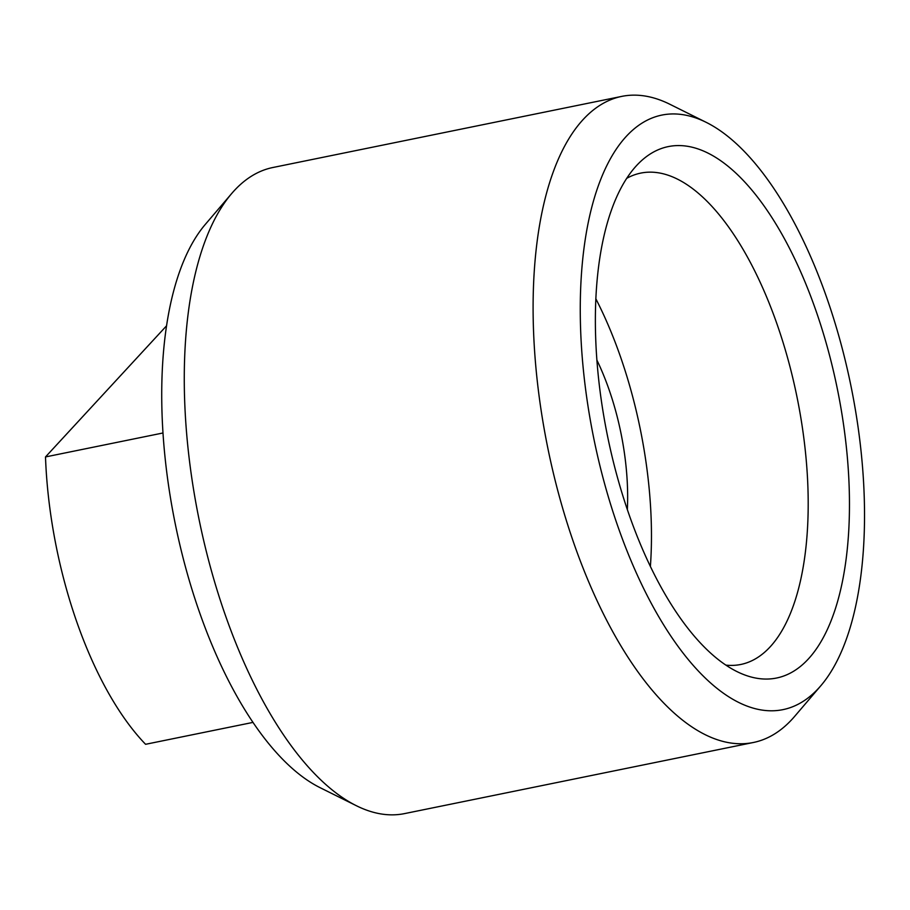 <?xml version="1.0" encoding="UTF-8"?>
<svg xmlns="http://www.w3.org/2000/svg" width="910" height="910" viewBox="0 0 910 910"><rect width="100%" height="100%" fill="white"/><g stroke="black" fill="none" stroke-linecap="round" stroke-linejoin="round"><path stroke-width="1.36" d="M628.776 513.763A271.157 117.31 78.5 0 0 743.026 674.299A271.157 117.31 78.5 0 0 842.512 581.103A271.157 117.31 78.5 0 0 816.031 310.913A271.157 117.31 78.5 0 0 638.843 163.208A271.157 117.31 78.5 0 0 628.776 513.763M725.918 665.119A250.728 108.472 78.5 0 0 740.842 664.459A250.728 108.472 78.5 0 0 777.333 325.007A250.728 108.472 78.5 0 0 640.685 173.116A250.728 108.472 78.5 0 0 626.694 178.349M650.388 566.418A250.728 108.472 78.5 0 0 620.552 356.97A250.728 108.472 78.5 0 0 595.822 298.742M627.354 509.611A150.264 65.008 78.5 0 0 609.12 389.81A150.264 65.008 78.5 0 0 596.869 360.041M706.137 122.315L669.851 104.263A329.693 142.631 78.5 0 0 621.678 96.403L272.875 167.508A329.693 142.631 78.5 0 0 231.629 193.591L205.296 224.417A303.371 131.245 78.5 0 0 199.097 611.133A303.371 131.245 78.5 0 0 320.115 787.685L356.401 805.737A329.693 142.631 78.5 0 0 404.575 813.597L753.378 742.492A329.693 142.631 78.5 0 0 794.623 716.409L820.957 685.583A303.371 131.245 78.5 0 0 827.156 298.867A303.371 131.245 78.5 0 0 706.137 122.315A303.371 131.245 78.5 0 0 589.202 218.013A303.371 131.245 78.5 0 0 617.663 525.809A303.371 131.245 78.5 0 0 820.957 685.583M231.629 193.591A329.693 142.631 78.5 0 0 224.884 613.863A329.693 142.631 78.5 0 0 356.401 805.737M621.678 96.403A329.693 142.631 78.5 0 0 573.687 542.769A329.693 142.631 78.5 0 0 753.378 742.492M253.014 722.392L145.577 744.3A254.231 109.985 78.5 0 1 45.5 456.934L166.507 325.848M162.958 432.989L45.5 456.934"/></g></svg>
